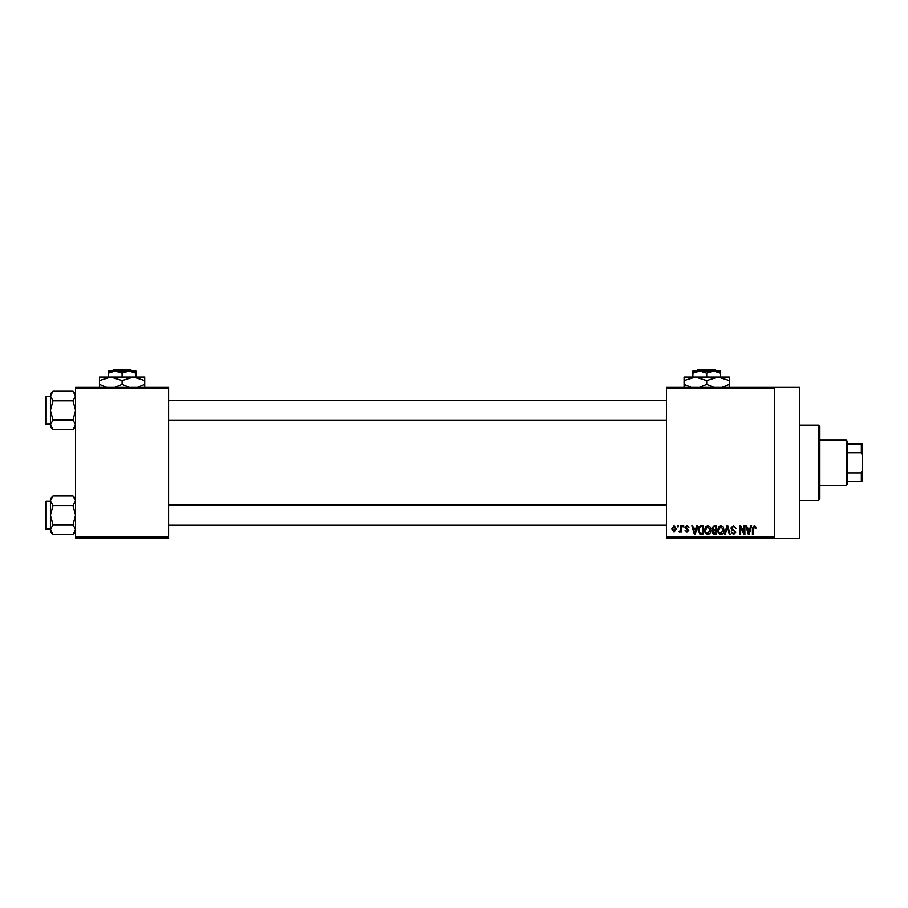 <?xml version="1.0" encoding="UTF-8"?>
<svg xmlns="http://www.w3.org/2000/svg" width="908" height="908" viewBox="0 0 908 908"><rect width="100%" height="100%" fill="white"/><g stroke="black" fill="none" stroke-linecap="round" stroke-linejoin="round"><path stroke-width="1.36" d="M774.592 387.364L774.592 388.624L666.472 388.624L666.472 387.364L799.744 387.364L799.744 538.24L666.472 538.24L666.472 536.98L774.592 536.98L774.592 538.24M677.447 525.664L678.242 525.664L678.242 526.924L677.447 526.924L677.447 525.664M682.93 525.664L683.735 525.664L683.735 526.924L682.93 526.924L682.93 525.664M696.833 525.664L697.673 525.664L695.244 534.46L694.404 534.46L691.851 525.664L692.679 525.664L693.371 528.286L696.141 528.286L696.833 525.664M710.033 526.924L710.816 529.943C710.987 532.44 709.965 533.983 707.729 534.574C705.539 534.006 704.506 532.497 704.642 530.056L705.437 526.89L707.729 525.55L710.033 526.924M723.177 526.924L723.96 529.943C724.141 532.44 723.109 533.983 720.873 534.574C718.682 534.006 717.649 532.497 717.785 530.056L718.58 526.89L720.873 525.55L723.177 526.924M733.426 525.55L736.082 528.524L733.358 526.572L731.735 528.081L735.843 532.167L733.573 534.574L731.167 531.952L733.55 533.552L735.049 532.133L734.799 531.237L732.143 530.193L730.929 528.104L733.426 525.55M750.78 525.664L751.62 525.664L749.191 534.46L748.351 534.46L745.797 525.664L746.626 525.664L747.318 528.286L750.087 528.286L750.78 525.664M666.472 388.624L666.472 536.98M774.592 388.624L774.592 536.98M755.49 526.175L755.967 528.286L755.161 528.411L754.196 526.572L753.334 527.242L753.22 534.46L752.426 534.46L752.426 528.49L754.23 525.55L755.49 526.175M744.072 525.664L744.878 525.664L744.878 534.46L744.027 534.46L740.644 527.412L740.644 534.46L739.85 534.46L739.85 525.664L740.712 525.664L744.072 532.701L744.072 525.664M727.013 525.664L727.796 525.664L730.157 534.46L729.328 534.46L727.444 526.685L725.333 534.46L724.493 534.46L727.013 525.664M714.165 525.664L716.65 525.664L716.65 534.46L714.165 534.46L711.963 532.247L712.825 530.408L711.736 528.252L714.165 525.664M701.158 525.664L703.507 525.664L703.507 534.46L700 534.301L698.127 530.113C697.923 527.605 698.933 526.129 701.158 525.664M686.925 525.55L688.877 527.605L686.868 526.458L685.79 527.457L688.763 530.351L686.959 532.179L685.097 530.351L686.925 531.259L687.958 530.488L684.984 527.616L686.925 525.55M680.648 525.664L681.443 525.664L681.443 532.065L680.648 532.065L680.648 531.044L679.695 532.179L678.934 531.838L680.489 530.283L680.648 525.664M674.077 525.55L676.301 528.865L674.077 532.179L671.841 528.933L674.077 525.55M168.604 538.24L75.568 538.24L75.568 536.98L168.604 536.98L168.604 538.24M168.604 388.624L75.568 388.624L75.568 387.364L168.604 387.364L168.604 536.98M75.568 388.624L75.568 536.98M749.077 531.884L749.815 529.319L747.59 529.319L748.703 533.552L749.077 531.884M720.861 533.552L723.165 529.932L720.884 526.572L718.591 530.079L718.932 532.065L720.861 533.552M715.845 533.439L715.845 530.805L713.506 530.885L712.757 532.111L715.845 533.439M715.845 529.773L715.845 526.685L713.325 526.799L712.53 528.24L714.267 529.773L715.845 529.773M707.718 533.552L710.022 529.932L707.741 526.572L705.448 530.079L705.788 532.065L707.718 533.552M702.701 533.439L702.701 526.685L701.26 526.685L699.251 527.968L698.933 530.124L700.147 533.257L702.701 533.439M695.131 531.884L695.869 529.319L693.644 529.319L694.756 533.552L695.131 531.884M674.099 531.259L675.507 528.865L674.054 526.458L672.646 528.865L674.099 531.259M818.596 425.08L819.856 426.34L819.856 499.264L818.596 500.512L818.596 425.08L799.744 425.08M75.568 426.964L73.003 429.529L52.993 429.529L50.428 424.74L52.993 419.95L50.428 410.371L52.993 400.791L50.428 396.001L52.993 391.212L50.428 393.777L50.428 426.964L52.993 429.529M45.4 399.055L45.4 397.295A0.749 0.749 0 0 1 46.149 396.546L46.149 424.206A0.749 0.749 0 0 1 45.4 423.446L45.4 397.295A0.749 0.749 0 0 1 46.149 396.546L50.428 396.546M46.149 424.206L50.428 424.206M75.568 393.777L73.003 391.212L52.993 391.212M73.003 391.212L75.568 396.001L73.003 400.791L52.993 400.791M73.003 400.791L75.568 410.371L73.003 419.95L52.993 419.95M73.003 419.95L75.568 424.74L73.003 429.529M846.256 485.428L846.256 440.176L847.516 441.424L847.516 484.168L846.256 485.428L819.856 485.428M846.256 440.176L819.856 440.176M862.6 481.66L861.34 481.66L861.34 472.864L862.6 469.799L862.6 481.66M847.516 481.66L861.34 481.66M847.516 443.944L862.6 443.944L862.6 469.799M847.516 472.864L861.34 472.864M862.6 455.805L861.34 452.74L861.34 443.944M847.516 452.74L861.34 452.74M45.4 423.446L45.4 421.687M75.568 531.816L73.003 534.392L52.993 534.392L50.428 529.602L52.993 524.813L50.428 515.222L52.993 505.642L50.428 500.853L52.993 496.063L50.428 498.64L50.428 531.816L52.993 534.392M45.4 503.917L45.4 502.147A0.749 0.749 0 0 1 46.149 501.398L46.149 529.058A0.749 0.749 0 0 1 45.4 528.297L45.4 502.147A0.749 0.749 0 0 1 46.149 501.398L50.428 501.398M46.149 529.058L50.428 529.058M75.568 498.64L73.003 496.063L52.993 496.063M73.003 496.063L75.568 500.853L73.003 505.642L52.993 505.642M73.003 505.642L75.568 515.222L73.003 524.813L52.993 524.813M73.003 524.813L75.568 529.602L73.003 534.392M45.4 528.297L45.4 526.538M697.991 369.76L696.72 371.02L697.991 369.76L715.413 369.76L716.684 371.02L715.413 369.76M720.532 377.058L720.532 373.165L713.62 371.02L692.872 371.02L692.872 373.165L699.784 371.02L706.708 373.165L713.62 371.02L716.684 371.02M692.872 373.165L692.872 377.058M706.708 373.165L706.708 377.058M720.532 373.165L720.532 371.02L713.62 371.02M691.238 387.364L684.076 384.368L684.076 377.058L729.328 377.058L729.328 384.368L722.178 387.364M684.076 384.368L684.076 387.875M684.076 380.554L695.392 377.058L706.708 380.554L706.708 384.368L699.546 387.364M706.708 380.554L718.024 377.058L729.328 380.554M713.87 387.364L706.708 384.368M729.328 387.875L729.328 384.368M113.375 369.76L112.115 371.02L113.375 369.76L130.797 369.76L132.069 371.02L130.797 369.76M108.256 373.165L115.18 371.02L108.256 371.02L108.256 377.058M122.092 373.165L129.004 371.02L115.18 371.02L122.092 373.165L122.092 377.058M135.916 373.165L135.916 371.02L129.004 371.02L135.916 373.165L135.916 377.058M106.622 387.364L99.46 384.368L99.46 377.058L144.724 377.058L144.724 384.368L137.562 387.364M99.46 384.368L99.46 387.875M99.46 380.554L110.776 377.058L122.092 380.554L122.092 384.368L114.93 387.364M122.092 380.554L133.408 377.058L144.724 380.554M129.254 387.364L122.092 384.368M144.724 387.875L144.724 384.368M818.596 500.512L799.744 500.512M666.472 400.315L168.604 400.315M666.472 420.427L168.604 420.427M168.604 525.289L666.472 525.289M168.604 505.166L666.472 505.166"/></g></svg>
